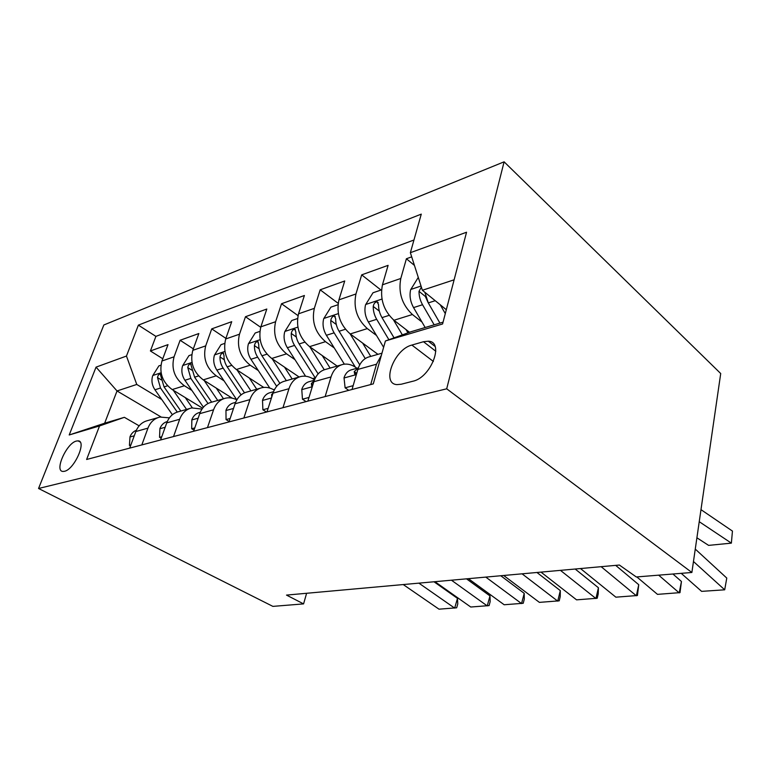 <?xml version="1.0" encoding="UTF-8"?>
<svg xmlns="http://www.w3.org/2000/svg" width="771" height="771" viewBox="0 0 771 771"><rect width="100%" height="100%" fill="white"/><g stroke="black" fill="none" stroke-linecap="round" stroke-linejoin="round"><path stroke-width="1.16" d="M64.494 471.293C74.344 469.481 87.046 440.771 78.073 440.867L76.348 441.06C66.557 443.18 54.047 471.293 62.952 471.447L64.494 471.293M504.109 161.823L103.854 324.967L38.55 488.486L446.698 388.806L504.109 161.823L720.712 373.53L691.876 572.477L446.698 388.806M411.695 256.839L406.394 258.757L414.441 265.417M409.526 332.282L393.971 320.273C383.601 310.636 379.756 298.82 382.445 284.817L388.102 265.349L361.686 274.861L380.98 290.05M377.935 354.332L350.236 333.939C339.924 324.764 336.156 313.402 338.932 299.852L344.724 280.972L320.177 289.809L338.141 303.321M337.149 366.071L309.585 346.642C299.35 337.881 295.659 326.943 298.512 313.816L304.4 295.495L281.54 303.735L298.011 315.618M266.978 411.916L273.001 393.162C275.343 386.454 279.391 382.406 285.174 381.028L299.119 377.009L271.72 358.476C261.571 350.101 257.948 339.548 260.858 326.827L266.814 309.036L245.477 316.727L260.704 327.299M263.73 387.418L236.35 369.521C226.298 361.503 222.752 351.316 225.701 338.97L231.714 321.68L211.736 328.88L225.913 338.382M232.177 398.164L203.245 379.872C193.299 372.171 189.82 362.331 192.808 350.333L198.851 333.525L180.115 340.271L193.338 348.849M282.967 407.695L288.971 388.7C291.293 381.896 295.341 377.809 301.124 376.441C305.451 375.612 309.711 376.605 313.913 379.419L314.501 379.824M325.131 396.583L331.029 376.932C333.323 369.907 337.361 365.714 343.153 364.346C347.48 363.536 351.749 364.606 355.98 367.565L356.954 368.259M691.876 572.477L636.306 576.968L619.373 565.037L286.513 595.096L303.581 603.895L306.607 593.275M423.481 341.726L411.878 345.061C394.27 349.196 380.99 383.9 397.007 384.613L401.248 384.228L412.928 381.221C431.114 377.52 444.713 341.563 428.319 341.206L423.481 341.726L435.817 351.258M160.927 416.88L117.028 390.964L104.654 423.212L124.372 417.323L99.536 425.949L86.622 459.477L373.289 383.881L385.413 340.975L411.059 331.723L443.055 322.172M99.536 425.949L69.207 434.969L96.047 367.131L126.463 356.057L138.375 325.14L421.274 214.126L410.374 252.695L466.551 232.235L442.583 323.984L385.413 340.975M191.902 390.434L184.375 385.76C174.497 378.253 171.056 368.596 174.063 356.809L180.115 340.271M202.6 408.206L172.184 389.567L184.375 385.76M224.033 380.807L216.227 375.814C206.243 367.989 202.734 358.014 205.712 345.88L211.736 328.88M258.314 370.562L250.218 365.194C240.118 357.031 236.543 346.709 239.482 334.209L245.477 316.727M294.965 359.633L286.552 353.841C276.365 345.312 272.712 334.614 275.604 321.729L281.54 303.735M334.257 347.952L325.497 341.669C315.223 332.744 311.503 321.642 314.327 308.352L320.177 289.809M376.479 335.452L367.333 328.6C357.002 319.242 353.205 307.696 355.951 293.973L361.686 274.861M421.978 322.047L412.408 314.51C402.028 304.68 398.154 292.672 400.795 278.476L406.394 258.757M413.96 240.003L155.906 336.378L150.403 350.969L162.777 358.756M172.184 389.567C162.353 382.175 158.942 372.653 161.958 360.992L168.011 344.627L150.403 350.969M352.039 389.48L357.869 369.425C360.134 362.254 364.153 357.995 369.935 356.636L381.973 353.176M370.706 384.556L376.479 364.22L381.366 355.306M341.148 364.924L325.96 369.29C320.177 370.658 316.129 374.812 313.826 381.741L307.88 401.132M243.858 418.007L249.92 399.619C252.271 393.037 256.329 389.056 262.082 387.668C266.178 386.869 270.236 387.678 274.245 390.087M260.087 388.247L247.231 391.947C241.487 393.326 237.429 397.267 235.078 403.773L228.987 421.93M207.466 427.606L213.577 409.786C215.938 403.406 219.986 399.523 225.72 398.135C229.44 397.383 233.141 397.961 236.832 399.85M223.735 398.713L211.861 402.125C206.146 403.503 202.108 407.348 199.737 413.651L193.617 431.259M173.533 436.559L179.672 419.27C182.043 413.073 186.071 409.285 191.757 407.907L201.973 409.102M189.791 408.476L178.805 411.637C173.128 413.015 169.109 416.764 166.738 422.884L160.599 439.971M141.816 444.925L147.955 428.136C150.326 422.123 154.335 418.431 159.982 417.053L169.398 417.853M158.026 417.622L147.83 420.552C142.211 421.92 138.211 425.582 135.841 431.529L129.701 448.115M124.372 417.323L139.137 425.833M454.129 279.806L422.392 290.272L410.374 252.695M446.313 309.711L422.392 290.272M303.581 603.895L272.886 606.382L38.55 488.486M161.737 399.494L136.766 384.45L117.028 390.964L96.047 367.131M155.906 336.378L138.375 325.14M126.463 356.057L136.766 384.45M69.207 434.969L104.654 423.212M693.466 561.51L724.701 589.805L726.774 578.067L695.269 549.097M681.217 573.335L701.62 591.367L724.701 589.805L726.774 578.067M418.277 277.406L410.635 289.751C409.314 295.669 410.288 301.615 413.555 307.59L425.168 327.521M699.239 521.697L731.371 543.141L708.597 545.376L696.907 537.792M440.241 304.776L445.291 313.604M731.371 543.141L732.45 531.084L731.371 543.141M700.984 509.65L732.45 531.084M421.38 287.101L419.01 291.332C418.99 296.045 420.166 300.517 422.547 304.738L434.169 324.832M428.127 302.608L425.341 296.459L419.01 291.332M439.933 323.107L428.29 302.907L424.869 292.286M658.685 575.166L679.222 592.889L681.448 581.488L672.919 574.01M353.147 385.673L345.109 387.823L344.02 377.732C345.553 373.212 348.203 370.523 351.962 369.666L358.38 367.863M636.836 576.93L657.49 594.364L680.003 592.629L681.448 581.488M358.342 367.969L354.217 371.593L354.65 373.935L356.79 373.125M345.109 387.823L348.752 390.348M601.139 566.675L636.374 595.79L638.745 584.707L615.672 565.365M309.007 397.45L302.463 399.195L301.76 389.394C303.311 385.008 305.971 382.397 309.74 381.529L314.337 380.238M580.496 568.545L615.875 597.178L637.424 595.52L638.745 584.707M314.144 380.758L311.368 383.544L311.667 385.828L312.621 385.654M302.463 399.195L306.087 401.604M560.45 570.357L595.944 598.537L598.421 587.743L575.176 569.027M268.125 408.36L262.882 409.758L262.506 400.216C264.077 395.976 266.747 393.422 270.496 392.555L273.532 391.697M540.982 572.111L576.573 599.848L597.226 598.248L598.209 593.949L598.421 587.743M273.079 392.931L271.585 394.627L271.768 396.872M262.882 409.758L266.477 412.051M522.063 573.817L557.732 601.129L560.305 590.615L536.944 572.477M230.144 418.489L226.048 419.578L225.961 410.297C227.541 406.182 230.201 403.696 233.931 402.828L235.608 402.356M503.665 575.484L539.392 602.373L559.216 600.831L560.238 596.648L560.305 590.615M234.779 404.65L234.066 406.789M226.048 419.578L229.141 421.486M381.51 289.867L373 292.768L365.55 304.786C364.182 310.511 365.117 316.235 368.355 321.96L383.63 347.307M393.47 319.878L402.356 334.865M406.047 329.593L407.965 332.841M394.068 337.852L382.002 317.623C379.65 313.556 378.494 309.248 378.542 304.68L377.173 301.856C375.12 302.001 373.8 303.523 373.231 306.424C373.174 310.973 374.33 315.272 376.682 319.31L388.902 339.722M337.968 304.738L330.904 307.147L323.695 318.731C322.297 324.283 323.203 329.795 326.393 335.298L344.329 364.153M350.111 333.853L365.252 358.582M362.63 343.066L370.755 356.404M359.729 364.818L339.076 331.27C336.744 327.367 335.616 323.213 335.693 318.809L334.441 316.052C332.552 316.197 331.318 317.662 330.769 320.428C330.682 324.822 331.809 328.957 334.132 332.841L355.315 367.102M297.51 318.548L291.737 320.524L284.75 331.723C283.323 337.091 284.191 342.42 287.352 347.711L305.567 376.219M309.788 346.777L324.263 369.752M322.22 355.547L330.104 368.095M318.134 373.896L299.158 343.953C296.864 340.213 295.756 336.204 295.862 331.944L294.715 329.256C292.961 329.4 291.804 330.798 291.265 333.457C291.159 337.708 292.257 341.688 294.561 345.418L315.3 378.05M259.846 331.414L255.182 333.005L248.416 343.827C246.971 349.051 247.809 354.197 250.922 359.286L269.783 388.064M272.192 358.794L286.359 380.681M284.538 367.16L292.18 379.014M279.873 383.332L261.947 355.778C259.673 352.183 258.603 348.319 258.728 344.184L257.668 341.563C256.039 341.707 254.96 343.047 254.44 345.601C254.314 349.716 255.384 353.561 257.659 357.146L276.673 386.3M485.778 577.093L521.553 603.577L524.213 593.342L500.764 575.744M194.774 427.924L191.68 428.753L191.844 419.713C193.434 415.714 196.085 413.285 199.785 412.418L200.267 412.283M468.373 578.664L504.176 604.753L523.22 603.279L524.28 599.202L524.213 593.342M191.68 428.753L194.013 430.131M224.669 343.423L221.007 344.676L214.434 355.161C212.979 360.23 213.789 365.213 216.853 370.119L236.793 399.831M237.054 369.984L250.922 390.887M249.293 377.983L256.714 389.22M244.494 392.815L227.175 366.832C224.93 363.363 223.879 359.633 224.024 355.633L223.06 353.06C221.537 353.205 220.525 354.506 220.014 356.954C219.87 360.944 220.92 364.664 223.156 368.114L241.053 394.887M451.43 580.197L487.243 605.9L489.99 595.925L466.503 578.838M161.756 436.733L159.539 437.321L159.925 428.512C161.409 424.85 163.866 422.527 167.278 421.525M434.94 581.691L470.753 607.018L489.084 605.601L490.173 601.621L489.99 595.925M159.539 437.321L161.206 438.285M191.767 354.66L188.972 355.614L182.592 365.772C181.118 370.706 181.898 375.535 184.924 380.267L203.409 407.204M204.142 380.44L217.721 400.438M216.266 388.102L223.484 398.78M211.639 402.173L194.61 377.183L190.649 363.835C189.223 363.979 188.269 365.223 187.767 367.594L190.842 378.388L208.016 403.522M418.875 583.136L454.678 608.117L457.482 598.373L433.996 581.777M130.868 444.973L129.422 445.359L130 436.772C131.311 433.581 133.431 431.413 136.361 430.257M403.223 584.553L439.007 609.177L456.663 607.799L457.781 603.924L457.482 598.373M129.422 445.359L130.501 445.966M160.898 365.203L158.884 365.888L152.687 375.747C151.212 380.537 151.964 385.221 154.952 389.789L172.396 414.721M173.263 390.232L186.553 409.411M185.252 397.576L192.316 407.801M180.848 411.049L164.05 386.897L160.223 373.945C158.893 374.089 157.988 375.294 157.496 377.568L160.503 388.025L177.263 412.061M203.245 379.872L216.227 375.814M236.35 369.521L250.218 365.194M271.72 358.476L286.552 353.841M309.585 346.642L325.497 341.669M350.236 333.939L367.333 328.6M393.971 320.273L412.408 314.51M382.445 284.817L400.795 278.476M161.958 360.992L174.063 356.809M192.808 350.333L205.712 345.88M225.701 338.97L239.482 334.209M260.858 326.827L275.604 321.729M298.512 313.816L314.327 308.352M338.932 299.852L355.951 293.973M357.869 369.425L376.479 364.22M313.826 381.741L331.029 376.932M273.001 393.162L288.971 388.7M235.078 403.773L249.92 399.619M199.737 413.651L213.577 409.786M166.738 422.884L179.672 419.27M135.841 431.529L147.955 428.136M433.379 361.464L411.878 345.061M421.033 286.031L410.827 289.443M422.547 304.738L413.555 307.59M435.23 300.709L428.29 302.907M344.049 377.983L356.366 374.59M356.578 373.27L354.217 371.593M301.779 389.634L312.294 386.734M312.939 384.613L311.368 383.544M262.516 400.457L271.45 397.99M272.365 395.137L271.585 394.627M225.961 410.529L233.507 408.447M381.953 299.071L365.733 304.478M376.682 319.31L368.355 321.96M389.095 315.368L382.002 317.623M379.303 311.108L373.231 306.424M338.353 313.614L323.878 318.442M334.132 332.841L326.393 335.298M345.389 329.265L339.076 331.27M336.291 324.495L330.769 320.428M297.847 327.126L284.923 331.434M315.185 377.867L312.612 378.6M294.561 345.418L287.352 347.711M304.776 342.17L299.158 343.953M296.324 337.023L291.265 333.457M260.126 339.703L248.58 343.558M274.63 389.345L273.512 389.663M257.659 357.146L250.922 359.286M266.959 354.188L261.947 355.778M259.095 348.762L254.44 345.601M191.834 419.935L198.157 418.19M224.92 351.451L214.598 354.891M223.156 368.114L216.853 370.119M231.637 365.415L227.175 366.832M224.313 359.768L220.014 356.954M159.915 428.734L165.148 427.288M191.969 362.437L182.746 365.521M190.842 378.388L184.924 380.267M198.581 375.93L194.61 377.183M191.757 370.119L187.767 367.594M129.981 436.984L134.26 435.808M161.081 372.75L152.831 375.496M160.503 388.025L154.952 389.789M167.577 385.779L164.05 386.897M161.206 379.852L157.496 377.568M80.078 441.966L78.073 440.867M435.046 346.42L428.319 341.206M378.195 302.646L377.173 301.856M335.337 316.717L334.441 316.052M295.495 329.805L294.715 329.256M258.362 342.035L257.668 341.563M223.667 353.465L223.06 353.06M191.189 364.182L190.649 363.835M160.705 374.243L160.223 373.945"/></g></svg>
